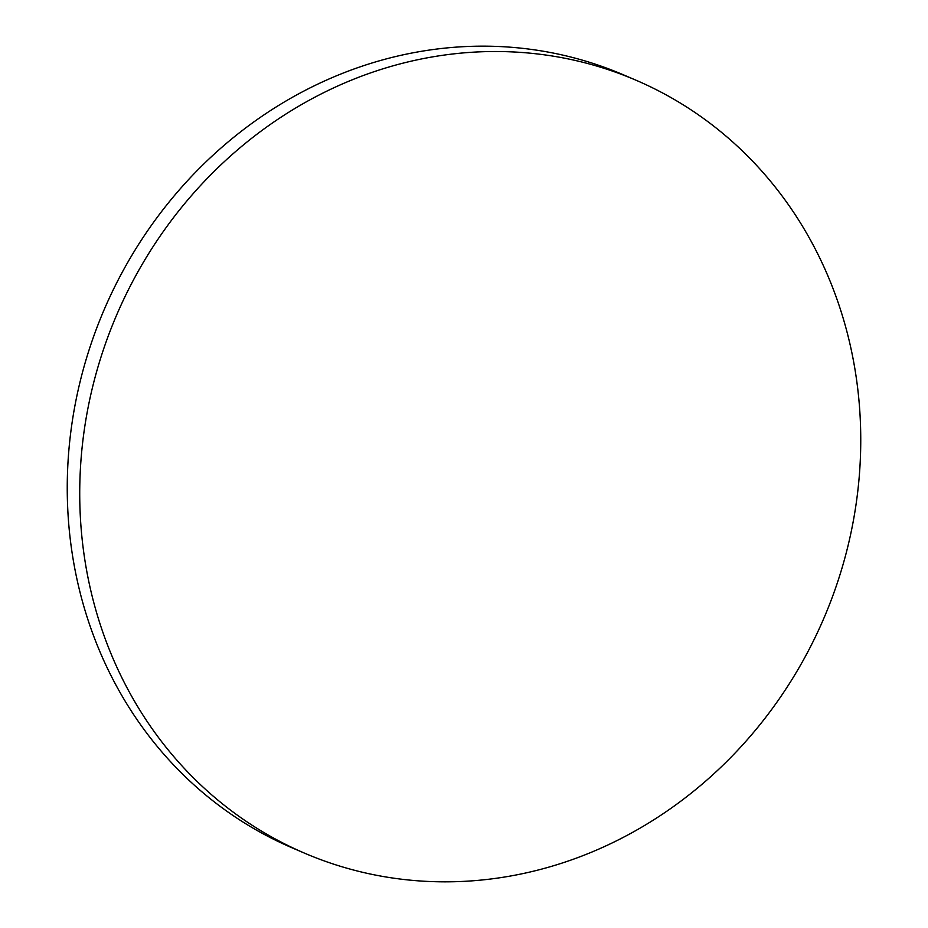 <?xml version="1.0" encoding="UTF-8"?>
<svg xmlns="http://www.w3.org/2000/svg" width="928" height="928" viewBox="0 0 928 928"><rect width="100%" height="100%" fill="white"/><g stroke="black" fill="none" stroke-linecap="round" stroke-linejoin="round"><path stroke-width="1.39" d="M304.5 853.145L292.03 847.798A420.512 384.749 -66.8 0 1 94.946 332.874A420.512 384.749 -66.8 0 1 623.5 74.855L635.97 80.202A420.512 384.749 -66.8 0 1 833.054 595.126A420.512 384.749 -66.8 0 1 304.5 853.145A420.512 384.749 -66.8 0 1 107.428 338.221A420.512 384.749 -66.8 0 1 635.97 80.202"/></g></svg>
